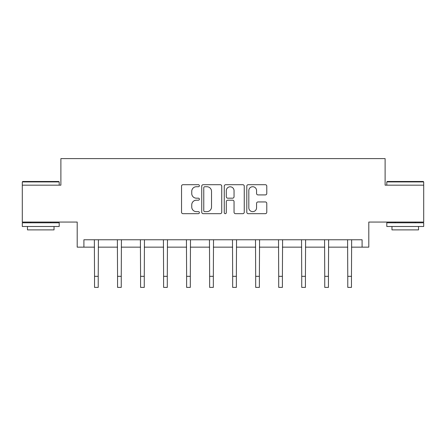 <?xml version="1.0" encoding="UTF-8"?>
<svg xmlns="http://www.w3.org/2000/svg" width="446" height="446" viewBox="0 0 446 446"><rect width="100%" height="100%" fill="white"/><g stroke="black" fill="none" stroke-linecap="round" stroke-linejoin="round"><path stroke-width="0.67" d="M199.39 185.72A1.015 1.015 0 0 0 198.375 184.705L182.983 184.705A1.45 1.45 0 0 0 181.533 186.155L181.533 212.224A1.45 1.45 0 0 0 182.983 213.673L198.375 213.673A1.015 1.015 0 0 0 199.39 212.658A1.015 1.015 0 0 0 198.375 211.644L196.385 211.644A4.633 4.633 0 0 1 191.747 207.011L191.747 204.837A4.633 4.633 0 0 1 196.385 200.204L198.375 200.204A1.015 1.015 0 0 0 199.39 199.189A1.015 1.015 0 0 0 198.375 198.175L196.385 198.175A4.633 4.633 0 0 1 191.747 193.542L191.747 191.367A4.633 4.633 0 0 1 196.385 186.729L198.375 186.729A1.015 1.015 0 0 0 199.39 185.72M83.909 247.151L83.909 239.77L362.091 239.77L362.091 247.151L368.803 247.151L368.803 222.063L423.7 222.063L423.7 185.168L385.11 185.168L385.11 158.609L60.89 158.609L60.89 185.168L22.3 185.168L22.3 222.063L77.197 222.063L77.197 247.151L94.535 247.151M265.331 194.913A1.45 1.45 0 0 0 266.78 193.469L266.78 186.155A1.45 1.45 0 0 0 265.331 184.705L248.238 184.705A1.45 1.45 0 0 0 246.794 186.155L246.794 212.224A1.45 1.45 0 0 0 248.238 213.673L265.331 213.673A1.45 1.45 0 0 0 266.78 212.224L266.78 203.387A1.45 1.45 0 0 0 265.331 201.943L258.017 201.943A1.45 1.45 0 0 0 256.567 203.387L256.567 207.769A3.875 3.875 0 0 1 252.692 211.644A3.875 3.875 0 0 1 248.818 207.769L248.818 190.604A3.875 3.875 0 0 1 252.692 186.729A3.875 3.875 0 0 1 256.567 190.604L256.567 193.469A1.45 1.45 0 0 0 258.017 194.913L265.331 194.913M221.734 186.155A1.45 1.45 0 0 0 220.285 184.705L203.192 184.705A1.45 1.45 0 0 0 201.743 186.155L201.743 212.224A1.45 1.45 0 0 0 203.192 213.673L220.285 213.673A1.45 1.45 0 0 0 221.734 212.224L221.734 186.155M225.715 184.705L242.808 184.705A1.45 1.45 0 0 1 244.257 186.155L244.257 212.224A1.45 1.45 0 0 1 242.808 213.673L235.494 213.673A1.45 1.45 0 0 1 234.044 212.224L234.044 201.653A1.45 1.45 0 0 0 232.595 200.204L227.744 200.204A1.45 1.45 0 0 0 226.295 201.653L226.295 212.658A1.015 1.015 0 0 1 225.28 213.673A1.015 1.015 0 0 1 224.266 212.658L224.266 186.155A1.45 1.45 0 0 1 225.715 184.705M98.226 247.151L117.56 247.151M121.251 247.151L140.579 247.151M144.27 247.151L163.604 247.151M167.289 247.151L186.623 247.151M190.314 247.151L209.642 247.151M213.333 247.151L232.667 247.151M236.358 247.151L255.686 247.151M259.377 247.151L278.711 247.151M282.396 247.151L301.73 247.151M305.421 247.151L324.749 247.151M328.44 247.151L347.774 247.151M351.465 247.151L362.091 247.151M204.786 186.729A1.015 1.015 0 0 0 203.772 187.744L203.772 210.635A1.015 1.015 0 0 0 204.786 211.644L206.883 211.644A4.633 4.633 0 0 0 211.521 207.011L211.521 191.367A4.633 4.633 0 0 0 206.883 186.729L204.786 186.729M234.044 190.676A3.875 3.875 0 0 0 230.169 186.802A3.875 3.875 0 0 0 226.295 190.676L226.295 196.725A1.45 1.45 0 0 0 227.744 198.175L232.595 198.175A1.45 1.45 0 0 0 234.044 196.725L234.044 190.676M94.351 239.77L94.535 276.325L98.226 276.325L98.415 239.77M94.535 276.325L94.535 287.391L98.226 287.391L98.226 276.325M22.74 181.483L58.749 181.483L59.195 181.923L22.3 181.923L22.74 181.483M40.748 226.49L22.3 226.49L22.3 222.799L59.195 222.799L59.195 226.49L40.748 226.49M54.027 226.49L54.027 229.885L27.462 229.885L27.462 226.49M387.251 181.483L423.26 181.483L423.7 181.923L386.805 181.923L387.251 181.483M405.252 226.49L386.805 226.49L386.805 222.799L423.7 222.799L423.7 226.49L405.252 226.49M418.538 226.49L418.538 229.885L391.973 229.885L391.973 226.49M117.37 239.77L117.56 276.325L121.251 276.325L121.435 239.77M117.56 276.325L117.56 287.391L121.251 287.391L121.251 276.325M140.395 239.77L140.579 276.325L144.27 276.325L144.459 239.77M140.579 276.325L140.579 287.391L144.27 287.391L144.27 276.325M163.414 239.77L163.604 276.325L167.289 276.325L167.479 239.77M163.604 276.325L163.604 287.391L167.289 287.391L167.289 276.325M186.434 239.77L186.623 276.325L190.314 276.325L190.498 239.77M186.623 276.325L186.623 287.391L190.314 287.391L190.314 276.325M209.458 239.77L209.642 276.325L213.333 276.325L213.523 239.77M209.642 276.325L209.642 287.391L213.333 287.391L213.333 276.325M232.477 239.77L232.667 276.325L236.358 276.325L236.542 239.77M232.667 276.325L232.667 287.391L236.358 287.391L236.358 276.325M255.502 239.77L255.686 276.325L259.377 276.325L259.566 239.77M255.686 276.325L255.686 287.391L259.377 287.391L259.377 276.325M278.521 239.77L278.711 276.325L282.396 276.325L282.586 239.77M278.711 276.325L278.711 287.391L282.396 287.391L282.396 276.325M301.541 239.77L301.73 276.325L305.421 276.325L305.605 239.77M301.73 276.325L301.73 287.391L305.421 287.391L305.421 276.325M324.565 239.77L324.749 276.325L328.44 276.325L328.63 239.77M324.749 276.325L324.749 287.391L328.44 287.391L328.44 276.325M347.585 239.77L347.774 276.325L351.465 276.325L351.649 239.77M347.774 276.325L347.774 287.391L351.465 287.391L351.465 276.325M22.3 185.168L22.3 181.923M30.713 222.799L30.713 222.063M50.783 222.799L50.783 222.063M59.195 185.168L59.195 181.923M386.805 185.168L386.805 181.923M395.217 222.799L395.217 222.063M415.287 222.799L415.287 222.063M423.7 185.168L423.7 181.923"/></g></svg>
